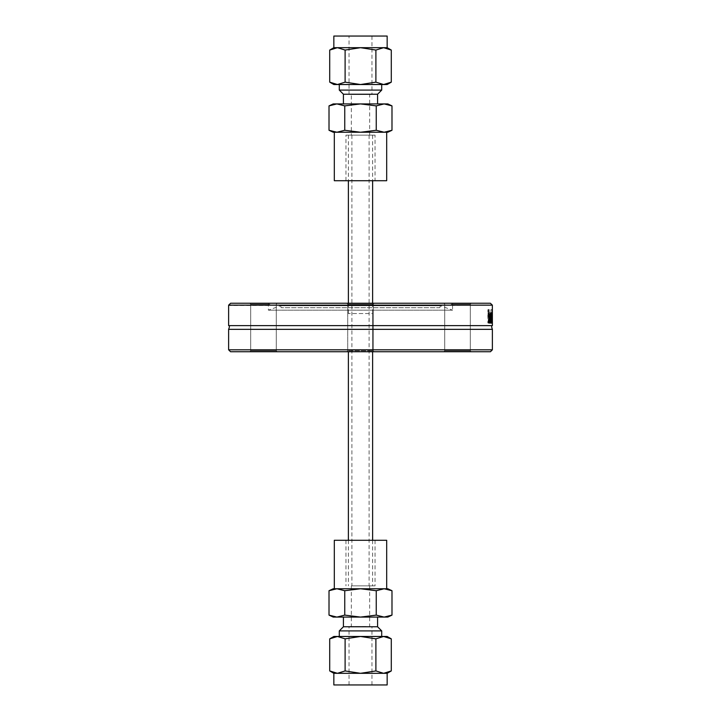 <?xml version="1.0" encoding="UTF-8"?>
<svg xmlns="http://www.w3.org/2000/svg" width="721" height="721" viewBox="0 0 721 721"><rect width="100%" height="100%" fill="white"/><g stroke="black" fill="none" stroke-linecap="round" stroke-linejoin="round"><path stroke-width="0.54" stroke-dasharray="3.6 2.7" d="M360.5 585.849L372.622 585.849L360.5 585.849M360.5 135.151L372.622 135.151L360.5 135.151M372.622 303.244L372.622 351.722L348.378 351.722L372.622 351.722L372.622 313.554L348.378 313.554L372.622 313.554M228.62 349.811L492.38 349.811M490.469 351.722L230.531 351.722M450.652 351.722L471.264 351.722L450.652 351.722M374.244 351.722L346.756 351.722L374.244 351.722L346.756 351.722L374.244 351.722L373.289 350.767L347.711 350.767L373.289 350.767L347.711 350.767L373.289 350.767L374.244 351.722M256.604 351.722L277.225 351.722L256.604 351.722M270.348 351.722L249.736 351.722L270.348 351.722M464.396 351.722L443.775 351.722L464.396 351.722M492.38 329.344L228.62 329.344M228.638 305.154L230.612 303.244L490.388 303.244L492.362 305.154L228.638 305.154M492.362 305.154L452.608 305.533L452.491 303.244L452.608 310.174L268.392 310.174L452.608 310.174L440.486 305.767L280.514 305.767L440.486 305.767L439.774 307.714L281.226 307.714L439.774 307.714M492.38 325.622L228.62 325.622M492.01 309.624L492.191 322.981L492.38 309.624L492.236 320.719L492.01 309.624L490.902 309.624L491.235 322.981L491.046 309.624M491.082 316.068L491.74 313.175L491.398 312.725L491.001 313.464L490.83 316.131L490.83 322.981L491.082 321.926L491.506 323.269L491.632 317.15L491.082 316.068L490.118 316.068L490.217 314.554L490.776 314.897L490.442 312.725L489.865 322.981L490.118 321.926L490.541 323.269L490.776 322.377L490.118 316.068M489.325 314.644L489.694 314.203L490.262 317.997L489.694 321.737L489.045 320.53L489.694 323.215L490.334 321.926L490.334 314.095L489.694 312.734L489.045 313.5L489.072 315.392L489.325 314.644L488.351 314.644L488.721 314.203L489.289 317.997L488.721 321.737L488.09 320.53L488.712 323.215L489.595 317.997L489.37 314.095L488.712 312.734L488.072 313.5L488.351 314.644M490.388 303.244L452.491 303.244L490.388 303.244M488.072 315.392L489.072 315.392L488.072 315.392M489.694 314.203L488.721 314.203M489.694 321.737L488.721 321.737M489.045 322.422L488.072 322.422M489.343 322.954L488.369 322.954M489.694 323.215L488.712 323.215M489.045 313.5L488.072 313.5M489.694 312.734L488.712 312.734M491.271 323.215L490.307 323.215L489.55 318.024L490.253 312.68L490.731 317.222M491.217 312.68L490.253 312.68M491.695 318.141L489.829 318.141L490.307 321.737L490.713 320.53L490.307 323.215M491.47 318.141L491.434 321.71L491.47 318.141L490.514 318.141L490.469 321.71L490.514 318.141L489.829 318.141M491.524 321.296L490.559 321.296M491.443 314.843L490.487 314.843L490.244 314.068L489.829 316.852L490.55 316.852L490.487 314.843M490.74 314.068L490.244 314.068M490.64 314.852L489.956 314.852M491.515 316.852L489.829 316.852M491.416 312.959L491.407 322.981L490.812 312.959L491.1 320.719L491.253 312.959L491.389 320.719L491.416 312.959L492.371 312.959L491.416 312.959L491.425 314.59M491.947 320.719L491.1 320.719M492.164 315.257L491.28 315.257M492.308 320.719L491.389 320.719M490.415 322.981L489.451 322.981M487.847 322.981L488.829 322.981L487.847 322.981L487.847 309.624L488.252 321.404L490.415 321.404M488.829 321.404L488.252 321.404M491.434 321.71L490.469 321.71M491.082 320.512L490.118 320.512M491.082 317.736L490.118 317.736M491.407 314.212L490.442 314.212M491.082 316.393L490.118 316.393M491.632 317.15L490.677 317.15M491.74 313.175L490.785 313.175M491.398 312.725L490.442 312.725M491.731 322.377L490.776 322.377M491.506 323.269L490.541 323.269M491.253 322.783L490.289 322.783M490.83 322.981L489.865 322.981M491.082 321.926L490.118 321.926M491.082 322.981L490.118 322.981M491.857 309.624L490.902 309.624M492.236 320.719L491.28 320.719M492.191 322.981L491.235 322.981M492.281 322.981L491.325 322.981M230.612 303.244L268.509 303.244C268.365 306.254 268.365 306.254 268.509 303.244C268.365 306.254 268.365 306.254 268.509 303.244L230.612 303.244M268.509 303.244L452.491 303.244L268.509 303.244M450.652 303.244L471.264 303.244L450.652 303.244M256.604 303.244L277.225 303.244L256.604 303.244M346.756 303.244L374.244 303.244L346.756 303.244L374.244 303.244L346.756 303.244L347.711 304.199L373.289 304.199L373.289 350.767L373.289 304.199L347.711 304.199L347.711 350.767L346.756 351.722L347.711 350.767L347.711 304.199L373.289 304.199L347.711 304.199L346.756 303.244M464.396 303.244L443.775 303.244L464.396 303.244M270.348 303.244L249.736 303.244L270.348 303.244M451.13 350.767L470.308 350.767L451.13 350.767M451.13 304.199L470.308 304.199L451.13 304.199M463.918 350.767L444.731 350.767L463.918 350.767M269.87 350.767L250.692 350.767L269.87 350.767M269.87 304.199L250.692 304.199L269.87 304.199M257.082 350.767L276.269 350.767L257.082 350.767M374.244 303.244L373.289 304.199L374.244 303.244M329.713 638.851L337.41 636.472L333.841 636.472M337.41 636.472L345.107 638.851L360.5 636.472L337.41 636.472M360.5 636.472L375.893 638.851L383.59 636.472L360.5 636.472M387.159 636.472L383.59 636.472L391.287 638.851M345.107 638.851L345.107 670.936L337.41 673.315L329.713 670.936M391.287 670.936L383.59 673.315L375.893 670.936L360.5 673.315L345.107 670.936M375.893 638.851L375.893 670.936M349.892 636.472L381.706 636.472L349.892 636.472M333.841 673.315L387.159 673.315M381.706 630.902L339.294 630.902M387.159 684.95L333.841 684.95M377.588 626.774L343.412 626.774M366.223 684.95L349.045 684.95L366.223 684.95M351.956 617.086L377.588 617.086L351.956 617.086M366.223 626.549L349.045 626.549L366.223 626.549M333.228 617.086L387.772 617.086M365.078 626.549L351.343 626.549L365.078 626.549M391.99 615.112L384.113 617.086L376.245 615.112L360.5 617.086L344.755 615.112L336.887 617.086L329.01 615.112M365.078 585.849L351.343 585.849L365.078 585.849M329.01 590.724L336.887 588.76L344.755 590.724L360.5 588.76L376.245 590.724L384.113 588.76L391.99 590.724M344.755 615.112L344.755 590.724M376.245 615.112L376.245 590.724M353.227 585.849L375.046 585.849L353.227 585.849M387.772 588.76L333.228 588.76M353.227 540.281L375.046 540.281L353.227 540.281M334.319 588.76L386.681 588.76M384.113 588.76L336.887 588.76M334.319 540.281L386.681 540.281M391.287 82.149L383.59 84.528L387.159 84.528M383.59 84.528L375.893 82.149L360.5 84.528L383.59 84.528M360.5 84.528L345.107 82.149L337.41 84.528L360.5 84.528M333.841 84.528L337.41 84.528L329.713 82.149M329.713 50.064L337.41 47.685L345.107 50.064L360.5 47.685L375.893 50.064L383.59 47.685L391.287 50.064M345.107 82.149L345.107 50.064M375.893 82.149L375.893 50.064M381.706 84.528L339.294 84.528L381.706 84.528M387.159 47.685L333.841 47.685M339.294 90.098L381.706 90.098M333.841 36.05L387.159 36.05M343.412 94.226L377.588 94.226M349.045 36.05L371.955 36.05L349.045 36.05L349.045 94.451L371.955 94.451L349.045 94.451M377.588 103.914L343.412 103.914L377.588 103.914M387.772 103.914L333.228 103.914M351.343 94.451L369.657 94.451L351.343 94.451L351.343 135.151L369.657 135.151L351.343 135.151M329.01 105.888L336.887 103.914L344.755 105.888L360.5 103.914L376.245 105.888L384.113 103.914L391.99 105.888M344.755 105.888L344.755 130.276L336.887 132.24L329.01 130.276M376.245 105.888L376.245 130.276L360.5 132.24L344.755 130.276M391.99 130.276L384.113 132.24L376.245 130.276M375.046 135.151L345.954 135.151L375.046 135.151L375.046 180.719L345.954 180.719L375.046 180.719M333.228 132.24L387.772 132.24M386.681 132.24L334.319 132.24M336.887 132.24L384.113 132.24M386.681 180.719L334.319 180.719M490.262 317.997L489.289 317.997M490.334 314.095L489.37 314.095M490.559 317.997L489.595 317.997M490.334 321.926L489.37 321.926M490.514 318.024L489.55 318.024M491.001 322.927L490.541 322.927M491.65 319.962L490.686 319.962M491.181 314.554L490.217 314.554M491.821 320.079L490.857 320.079M491.001 313.464L490.037 313.464M490.83 316.131L489.865 316.131M351.911 135.151L351.911 585.849M369.089 135.151L369.089 585.849M348.378 135.151L348.378 180.719M348.378 303.244L348.378 313.554M348.378 540.281L348.378 585.849M372.622 135.151L372.622 180.719M372.622 540.281L372.622 585.849M281.226 307.714L280.514 305.767L268.392 310.174L268.392 305.533L228.638 305.533M444.731 350.767L443.775 351.722L444.731 350.767L444.731 304.199L443.775 303.244L444.731 304.199L444.731 350.767M470.308 350.767L471.264 351.722L470.308 350.767L470.308 304.199L471.264 303.244L470.308 304.199L470.308 350.767M250.692 350.767L249.736 351.722L250.692 350.767L250.692 304.199L249.736 303.244L250.692 304.199L250.692 350.767M276.269 350.767L277.225 351.722L276.269 350.767L276.269 304.199L277.225 303.244L276.269 304.199L276.269 350.767M371.955 684.95L371.955 626.549M349.045 684.95L349.045 626.549M351.343 585.849L351.343 626.549M369.657 585.849L369.657 626.549M345.954 540.281L345.954 585.849M375.046 540.281L375.046 585.849M371.955 36.05L371.955 94.451M369.657 135.151L369.657 94.451M345.954 180.719L345.954 135.151"/><path stroke-width="1.08" d="M492.38 349.811L228.62 349.811L230.531 351.722L490.469 351.722L492.38 349.811L492.38 329.344L228.62 329.344L228.62 349.811M492.362 305.154L490.388 303.244L230.612 303.244L228.638 305.154L492.362 305.154L492.38 325.622C491.389 325.315 491.389 326.55 492.38 329.344M228.62 305.533L228.62 325.622L492.38 325.622M492.38 314.59L491.992 322.981L491.767 312.959L492.064 320.719L492.371 312.959M490.415 322.981L488.829 322.981L488.829 309.624L489.235 321.404L490.415 321.404L490.415 322.981M491.271 323.215L490.514 318.024L491.217 312.68L491.695 317.222L491.695 318.141L490.794 318.141L491.271 321.737L491.677 320.53L491.271 323.215M491.578 313.797L490.776 313.797M490.731 316.852L490.731 318.141M491.677 322.368L490.83 322.368M491.271 321.737L490.713 321.737M491.208 314.068L490.794 316.852L491.515 316.852L491.443 314.843L490.74 314.068M489.451 321.404L489.451 322.981L488.829 322.981M345.107 638.851L337.41 636.472L360.5 636.472L345.107 638.851L345.107 670.936L360.5 673.315L375.893 670.936L383.59 673.315L391.287 670.936L391.287 638.851L383.59 636.472L387.159 636.472L391.287 638.851M329.713 638.851L333.841 636.472L337.41 636.472L329.713 638.851L329.713 670.936L337.41 673.315L345.107 670.936M383.59 636.472L375.893 638.851L360.5 636.472L383.59 636.472M375.893 638.851L375.893 670.936M333.841 673.315L333.841 684.95L387.159 684.95L387.159 673.315L333.841 673.315L329.713 670.936M339.294 636.472L339.294 630.902L381.706 630.902L381.706 636.472M339.294 630.902L343.412 626.774L377.588 626.774L381.706 630.902M391.99 615.112L387.772 617.086L333.228 617.086L329.01 615.112L336.887 617.086L344.755 615.112L360.5 617.086L376.245 615.112L384.113 617.086L391.99 615.112L391.99 590.724L384.113 588.76L376.245 590.724L360.5 588.76L344.755 590.724L336.887 588.76L329.01 590.724L329.01 615.112M376.245 615.112L376.245 590.724M344.755 615.112L344.755 590.724M329.01 590.724L333.228 588.76L387.772 588.76L391.99 590.724M336.887 588.76L334.319 588.76L334.319 540.281L386.681 540.281L386.681 588.76L384.113 588.76M345.107 82.149L360.5 84.528L337.41 84.528L345.107 82.149L345.107 50.064L337.41 47.685L329.713 50.064L329.713 82.149L337.41 84.528L333.841 84.528L329.713 82.149M375.893 82.149L383.59 84.528L360.5 84.528L375.893 82.149L375.893 50.064L360.5 47.685L345.107 50.064M391.287 82.149L387.159 84.528L383.59 84.528L391.287 82.149L391.287 50.064L383.59 47.685L375.893 50.064M383.59 47.685L387.159 47.685L387.159 36.05L333.841 36.05L333.841 47.685L383.59 47.685M381.706 84.528L381.706 90.098L339.294 90.098L339.294 84.528M381.706 90.098L377.588 94.226L343.412 94.226L339.294 90.098M377.588 103.914L377.588 94.226M329.01 105.888L333.228 103.914L387.772 103.914L391.99 105.888L384.113 103.914L376.245 105.888L360.5 103.914L344.755 105.888L336.887 103.914L329.01 105.888L329.01 130.276L336.887 132.24L344.755 130.276L360.5 132.24L376.245 130.276L384.113 132.24L391.99 130.276L391.99 105.888M344.755 105.888L344.755 130.276M376.245 105.888L376.245 130.276M391.99 130.276L387.772 132.24L333.228 132.24L329.01 130.276M384.113 132.24L386.681 132.24L386.681 180.719L334.319 180.719L334.319 132.24L336.887 132.24M491.695 317.222L490.731 317.222M491.506 322.927L491.001 322.927M348.378 180.719L348.378 303.244M348.378 351.722L348.378 540.281M372.622 180.719L372.622 303.244M372.622 351.722L372.622 540.281M228.62 325.622C229.684 325.396 229.684 326.631 228.62 329.344M387.159 673.315L391.287 670.936M377.588 626.774L377.588 617.086M343.412 626.774L343.412 617.086M387.159 47.685L391.287 50.064M333.841 47.685L329.713 50.064M343.412 94.226L343.412 103.914"/></g></svg>

